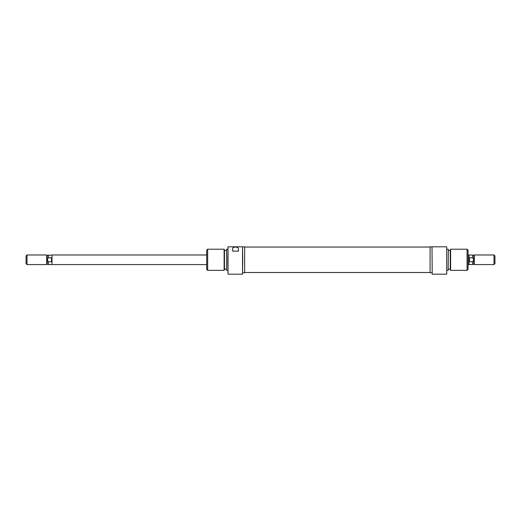 <?xml version="1.0" encoding="UTF-8"?>
<svg xmlns="http://www.w3.org/2000/svg" width="521" height="521" viewBox="0 0 521 521"><rect width="100%" height="100%" fill="white"/><g stroke="black" fill="none" stroke-linecap="round" stroke-linejoin="round"><path stroke-width="0.78" d="M242.721 259.777L242.532 274.189L242.532 246.811L242.721 259.777M224.121 249.207L224.466 250.171L224.466 269.39L224.121 270.347L224.121 249.207L207.651 249.207L207.651 270.347L224.121 270.347M226.583 270.347L226.583 249.207L226.583 270.347L227.833 270.347M227.833 259.777L228.022 246.811L228.022 274.189L227.833 259.777M207.651 270.347L206.694 269.39L206.694 250.171L207.651 249.207M242.721 272.75L244.649 272.75L244.649 246.811L242.721 246.811M228.022 246.811L242.532 246.811M232.633 251.129L232.633 249.038C232.047 246.44 238.97 246.42 238.403 249.038L238.403 251.129L232.633 251.129L232.633 249.038M238.403 251.129L238.403 249.038M432.209 274.189L432.013 246.811L432.209 274.189L446.712 274.189L446.712 246.811L432.209 246.811M443.781 246.811L439.223 246.811M450.619 270.347L450.268 269.39L450.268 250.171L450.619 249.207L450.619 270.347L467.083 270.347L467.083 249.207L468.047 250.171L468.047 269.39L467.083 270.347M448.347 249.279L448.158 270.347L448.347 249.279M446.712 246.811L446.712 274.189M432.013 246.811L430.092 246.811L430.092 272.75L432.013 272.75M206.694 264.583L51.996 264.583L51.996 254.977L206.694 254.977M27.014 254.977L26.05 255.935L26.05 263.626L27.014 264.583L27.014 254.977L46.708 254.977L46.708 264.583L27.014 264.583M51.996 255.016L47.19 255.453L47.19 264.101L46.708 264.583M473.81 255.453L472.599 255.016L472.599 257.778L473.81 259.777L473.81 264.101L474.292 264.583L474.292 254.977L473.81 255.453L473.81 259.777L472.599 261.783L469.486 261.783L469.004 259.777L469.004 254.977L468.047 254.977M494.95 255.935L494.95 263.626L493.986 264.583L493.986 254.977L494.95 255.935M472.599 261.783L472.599 264.544L469.004 264.544M472.599 257.778L469.486 257.778L469.486 261.783M468.047 264.583L469.004 264.583L469.004 259.777L469.486 257.778M51.514 261.783L51.514 257.778L51.996 259.777L51.514 261.783L48.401 261.783L48.401 264.544L51.996 264.544M48.401 255.016L48.401 257.778L47.19 259.777L48.401 261.783M48.401 257.778L51.514 257.778M244.649 272.509L430.092 272.509M244.649 247.045L430.092 247.045M242.532 274.189L228.022 274.189M227.833 249.207L226.583 249.207M226.388 250.412L224.466 250.412M226.388 269.149L224.466 269.149M446.907 249.207L448.158 249.207M448.347 250.412L450.268 250.412M450.619 249.207L467.083 249.207M448.347 269.149L450.268 269.149M446.907 270.347L448.158 270.347M474.292 254.977L493.986 254.977M473.81 264.101L472.599 264.544M474.292 264.583L493.986 264.583M469.004 255.016L472.599 255.016M47.19 264.101L48.401 264.544M47.19 255.453L46.708 254.977"/></g></svg>
